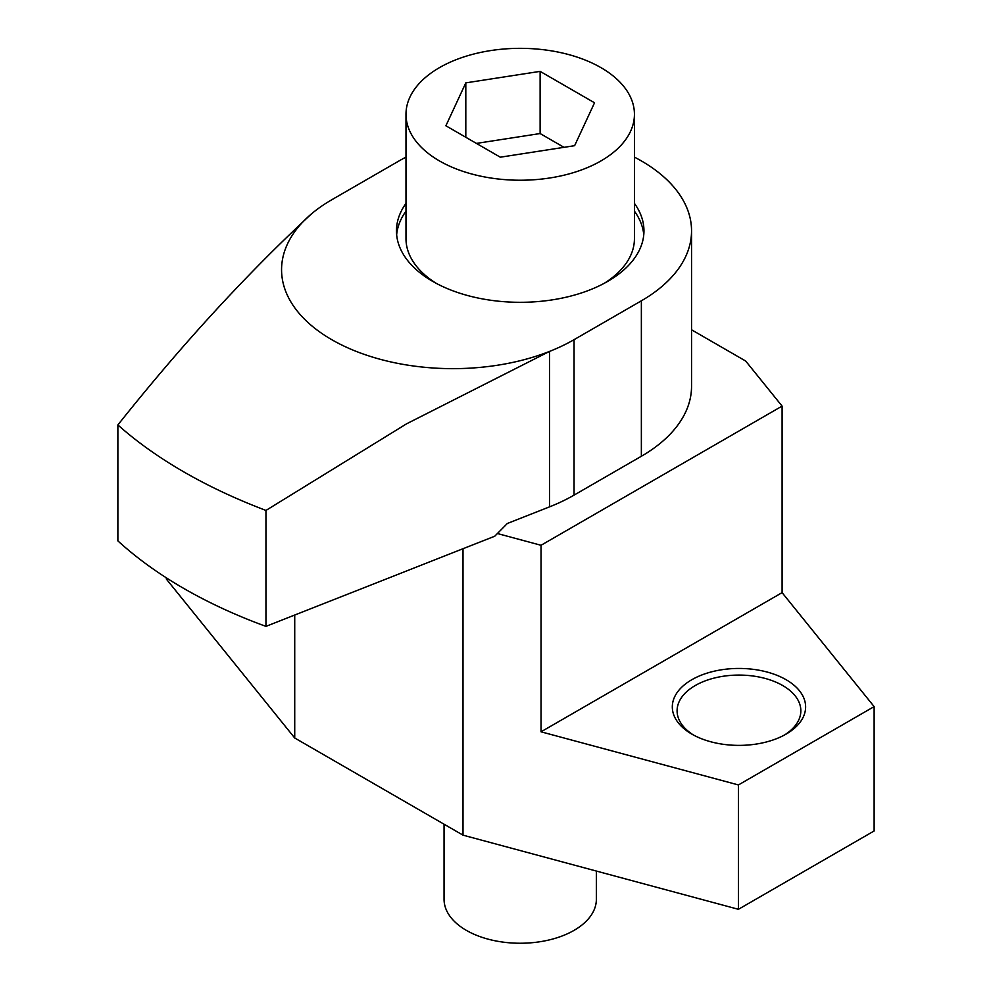 <?xml version="1.0" encoding="UTF-8"?>
<svg xmlns="http://www.w3.org/2000/svg" width="992" height="992" viewBox="0 0 992 992"><rect width="100%" height="100%" fill="white"/><g stroke="black" fill="none" stroke-linecap="round" stroke-linejoin="round"><path stroke-width="1.49" d="M405.988 203.385A123.752 71.449 0 0 0 396.465 230.863A123.752 71.449 0 0 0 432.71 281.381A123.752 71.449 0 0 0 567.573 296.868A123.752 71.449 0 0 0 643.957 230.863A123.752 71.449 0 0 0 634.434 203.385M405.988 211.16A123.752 71.449 0 0 0 396.651 234.757M691.548 230.863L691.548 386.31A171.343 98.927 0 0 1 641.365 456.258L574.058 495.12A171.343 98.927 180 0 1 549.494 506.875L549.494 351.428A171.343 98.927 0 0 0 574.058 339.673L641.365 300.812A171.343 98.927 0 0 0 691.548 230.863A171.343 98.927 0 0 0 641.365 160.915A171.343 98.927 0 0 0 634.434 157.133M405.988 157.133A171.343 98.927 0 0 0 399.057 160.915L331.75 199.776A171.343 98.927 0 0 0 311.376 213.962C245.681 275.032 181.176 345.365 117.874 424.948C136.908 441.862 158.844 457.473 183.669 471.808C208.481 486.142 235.91 499.026 265.955 510.434L406.621 423.795L549.494 351.428A171.343 98.927 180 0 1 331.75 339.673A171.343 98.927 180 0 1 311.376 213.962M117.874 424.948L117.874 540.876A475.949 274.784 0 0 0 183.669 588.38A475.949 274.784 0 0 0 265.955 626.374L265.955 510.434M265.955 626.374L494.76 536.213L507.309 523.503L549.494 506.875M643.771 234.757A123.752 71.449 0 0 0 634.434 211.16M691.846 679.706A66.638 38.465 0 0 0 691.846 734.117A66.638 38.465 0 0 0 786.086 734.117L786.086 734.117A66.638 38.465 0 0 0 786.086 679.706A66.638 38.465 0 0 0 691.846 679.706M784.337 735.084A61.876 35.724 0 0 0 800.842 710.805A61.876 35.724 0 0 0 762.65 677.796A61.876 35.724 0 0 0 695.218 685.546A61.876 35.724 0 0 0 677.09 710.805A61.876 35.724 0 0 0 693.594 735.084M497.376 533.522L541.037 545.278L541.037 731.811L782.093 592.633L874.126 706.602L874.126 830.961L738.42 909.304L463.004 835.152L294.723 737.998L166.296 578.993L166.296 577.815M541.037 731.811L738.42 784.945L874.126 706.602M294.723 615.04L294.723 737.998M463.004 548.725L463.004 835.152M738.42 784.945L738.42 909.304M541.037 545.278L782.093 406.1L745.699 361.051L691.548 329.79M782.093 406.1L782.093 592.633M444.056 824.216L444.056 899.273A76.148 43.97 0 0 0 466.364 930.372A76.148 43.97 0 0 0 549.357 939.895A76.148 43.97 0 0 0 596.366 899.273L596.366 871.063M604.215 283.328A114.229 65.943 0 0 0 634.434 238.638L634.434 114.278A114.229 65.943 0 0 0 600.978 67.654A114.229 65.943 0 0 0 476.495 53.357A114.229 65.943 0 0 0 405.988 114.278A114.229 65.943 0 0 0 439.444 160.915A114.229 65.943 0 0 0 563.927 175.212A114.229 65.943 0 0 0 634.434 114.278M540.119 71.374L594.53 102.784L574.616 145.688L500.303 157.195L445.892 125.773L465.806 82.869L540.119 71.374L540.119 133.548L476.42 143.406M465.806 137.28L465.806 82.869M564.002 147.337L540.119 133.548M405.988 114.278L405.988 238.638A114.229 65.943 0 0 0 436.207 283.328M574.058 495.12L574.058 339.673M641.365 456.258L641.365 300.812"/></g></svg>
